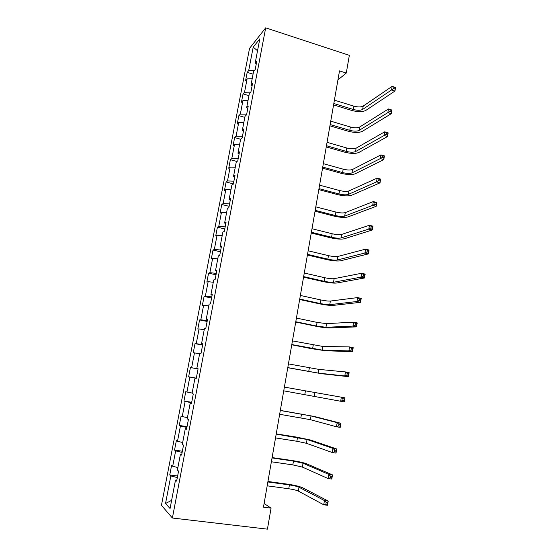 <?xml version="1.0" encoding="UTF-8"?>
<svg xmlns="http://www.w3.org/2000/svg" width="557" height="557" viewBox="0 0 557 557"><rect width="100%" height="100%" fill="white"/><g stroke="black" fill="none" stroke-linecap="round" stroke-linejoin="round"><path stroke-width="0.84" d="M249.529 48.382L161.446 505.324L172.392 518.017L265.696 27.85L249.529 48.382M176.868 480.009L175.49 480.085L176.653 481.123L178.567 471.083L177.398 470.115L180.426 454.247L181.624 455.09L183.518 445.14L182.313 444.375L185.321 428.646L186.546 429.294L188.426 419.442L187.194 418.864L190.167 403.282L191.42 403.741L193.286 393.98L192.019 393.59L194.971 378.161L196.252 378.433L198.097 368.762L196.802 368.553L199.726 353.263L201.035 353.354L202.866 343.773L201.543 343.746L204.44 328.595L205.777 328.505L207.594 319.015L206.243 319.168L209.112 304.15L210.476 303.885L212.273 294.479L210.894 294.813L213.742 279.927L215.134 279.496L216.91 270.173L215.51 270.674L218.33 255.928L219.743 255.322L221.512 246.083L220.078 246.751L222.87 232.144L224.318 231.371L226.065 222.215L224.61 223.051L227.374 208.569L228.85 207.636L230.577 198.564L229.101 199.559L231.844 185.203L233.334 184.109L235.054 175.121L233.55 176.277L236.265 162.045L237.783 160.799L239.489 151.887L237.957 153.196L240.652 139.097L242.198 137.69L243.882 128.855L242.33 130.324L245.003 116.343L246.57 114.791L248.241 106.032L246.66 107.647L249.306 93.799L250.901 92.086L252.558 83.411L250.956 85.172L253.581 71.442L255.197 69.59L256.833 60.985L255.217 62.899L259.813 38.837L253.198 47.143L257.536 50.75M175.49 480.085L170.059 508.52L165.54 503.486L170.832 475.922L169.76 474.961L177.627 476.019M253.198 47.143L248.694 70.579L247.183 72.361L245.595 80.626L247.099 78.899L244.53 92.267L243.04 93.917L241.432 102.258L242.915 100.664L240.325 114.15L238.856 115.654L237.24 124.065L238.702 122.61L236.084 136.214L234.643 137.579L233.007 146.059L234.448 144.75L231.809 158.466L230.389 159.692L228.739 168.249L230.159 167.079L227.5 180.921L226.1 181.993L224.436 190.626L225.829 189.603L223.148 203.563L221.77 204.489L220.099 213.192L221.47 212.321L218.762 226.4L217.411 227.179L215.719 235.959L217.063 235.242L214.341 249.445L213.011 250.065L211.305 258.921L212.628 258.357L209.871 272.686L208.569 273.153L206.849 282.086L208.144 281.682L205.366 296.136L204.092 296.442L202.358 305.452L203.625 305.208L200.826 319.788L199.573 319.934L197.826 329.027L199.065 328.943L196.238 343.655L195.013 343.634L193.251 352.811L194.47 352.894L191.615 367.738L190.41 367.55L188.635 376.804L189.826 377.061L186.95 392.037L185.773 391.675L183.977 401.012L185.14 401.444L182.236 416.552L181.095 416.023L179.277 425.444L180.412 426.042L177.488 441.297L176.367 440.587L174.543 450.091L175.65 450.871L172.691 466.265L171.605 465.367L169.76 474.961M337.932 79.895L346.28 73.058L339.505 70.885L263.461 507.176L271.064 508.137L264.102 503.5M181.784 454.247L180.426 454.247M172.691 466.265L177.885 467.553M175.65 450.871L182.132 452.409M186.651 428.716L185.321 428.646M177.488 441.297L182.675 442.488M180.412 426.042L186.894 427.463M191.483 403.428L190.167 403.282M182.236 416.552L187.424 417.653M185.14 401.444L191.615 402.739M196.266 378.37L194.971 378.161M186.95 392.037L192.123 393.04M189.826 377.061L196.287 378.238M198.09 368.797L196.802 368.553M191.615 367.738L198.076 368.873M194.47 352.894L199.636 353.744M202.811 344.059L201.543 343.746M196.238 343.655L202.692 344.679M199.065 328.943L204.231 329.702M207.489 319.544L206.243 319.168M200.826 319.788L207.267 320.7M203.625 305.208L208.784 305.877M212.126 295.252L210.894 294.813M205.366 296.136L211.806 296.93M208.144 281.682L213.296 282.26M216.722 271.175L215.51 270.674M209.871 272.686L216.304 273.369M212.628 258.357L217.766 258.852M221.275 247.322L220.078 246.751M214.341 249.445L220.76 250.023M217.063 235.242L222.201 235.653M225.787 223.677L224.61 223.051M218.762 226.4L225.174 226.873M221.47 212.321L226.595 212.649M230.257 200.248L229.101 199.559M223.148 203.563L229.554 203.932M225.829 189.603L230.953 189.846M234.692 177.022L233.55 176.277M227.5 180.921L233.898 181.185M230.159 167.079L235.277 167.246M239.085 154.004L237.957 153.196M231.809 158.466L238.201 158.641M234.448 144.75L239.559 144.841M243.437 131.187L242.33 130.324M236.084 136.214L242.462 136.284M238.702 122.61L243.799 122.624M247.754 108.573L246.66 107.647M240.325 114.15L246.695 114.122M242.915 100.664L248.011 100.594M252.029 86.154L250.956 85.172M244.53 92.267L250.845 92.149M247.099 78.899L252.182 78.753M256.276 63.93L255.217 62.899M248.694 70.579L254.507 70.384M271.064 508.137L267.43 529.15L172.392 518.017M346.28 73.058L349.343 55.345L265.696 27.85M165.54 503.486L171.619 500.36M170.832 475.922L177.328 477.586M247.183 72.361L253.059 74.165M243.04 93.917L248.951 95.679M238.856 115.654L244.802 117.367M234.643 137.579L240.624 139.25M230.389 159.692L236.976 161.467M226.1 181.993L233.383 183.88M221.77 204.489L229.101 206.32M217.411 227.179L224.777 228.948M213.011 250.065L220.426 251.771M208.569 273.153L216.032 274.789M204.092 296.442L211.597 298.016M199.573 319.934L207.127 321.445M195.013 343.634L202.616 345.082M188.635 376.804L196.308 378.154M190.41 367.55L198.062 368.922M183.977 401.012L191.699 402.293M179.277 425.444L187.048 426.648M174.543 450.091L182.362 451.226M333.817 103.518L353.347 109.485C357.364 110.544 360.47 110.523 362.663 109.423L391.557 89.956L392.149 86.335L395.554 87.428L394.962 91.042L365.845 110.397C362.544 112.034 357.9 112.061 351.899 110.481L333.573 104.897M334.402 100.163L353.911 106.157C357.928 107.216 361.033 107.188 363.227 106.074L392.149 86.335L393.917 87.122L393.681 88.577L395.045 89.009L395.282 87.56L393.917 87.122M395.045 89.009L394.962 91.042L391.557 89.956L393.681 88.577M330.155 124.531L349.796 130.345C353.834 131.382 356.946 131.403 359.126 130.408L387.853 112.625L388.445 108.977L391.87 110.042L391.279 113.684L362.329 131.355C359.042 132.838 354.384 132.81 348.362 131.257L329.932 125.819M330.74 121.154L350.367 126.989C354.398 128.033 357.51 128.047 359.697 127.031L388.445 108.977L390.213 109.82L389.977 111.282L391.348 111.706L391.585 110.251L390.213 109.82M391.348 111.706L391.279 113.684L387.853 112.625L389.977 111.282M326.458 145.725L346.21 151.379C350.269 152.395 353.389 152.458 355.561 151.567L384.107 135.504L384.713 131.821L388.159 132.858L387.561 136.528L358.785 152.493C355.512 153.816 350.847 153.718 344.79 152.2L326.256 146.909M327.056 142.314L346.788 147.995C350.847 149.018 353.96 149.074 356.139 148.162L384.713 131.821L386.474 132.719L386.238 134.195L387.616 134.606L387.86 133.137L386.474 132.719M387.616 134.606L387.561 136.528L384.107 135.504L386.238 134.195M322.733 167.086L342.604 172.579C346.684 173.575 349.803 173.687 351.968 172.9L380.334 158.585L380.946 154.874L384.414 155.869L383.808 159.581L355.206 173.798C351.947 174.961 347.276 174.807 341.183 173.318L322.545 168.172M323.332 163.654L343.182 169.175C347.262 170.17 350.381 170.268 352.546 169.467L380.946 154.874L382.708 155.821L382.464 157.311L383.857 157.715L384.1 156.225L382.708 155.821M383.857 157.715L383.808 159.581L380.334 158.585L382.464 157.311M384.1 156.225L384.414 155.869M318.98 188.628L338.962 193.961C343.063 194.936 346.189 195.082 348.348 194.407L376.532 181.867L377.145 178.122L380.633 179.096L380.02 182.835L351.599 195.277C348.355 196.28 343.676 196.057 337.556 194.602L318.813 189.61M319.586 185.168L339.547 190.522C343.648 191.504 346.774 191.643 348.926 190.947L377.145 178.122L378.906 179.131L378.663 180.635L380.062 181.025L380.306 179.521L378.906 179.131M380.062 181.025L380.02 182.835L376.532 181.867L378.663 180.635M380.306 179.521L380.633 179.096M315.199 210.351L335.286 215.517C339.415 216.464 342.548 216.659 344.692 216.095L372.689 205.366L373.308 201.585L376.817 202.525L376.205 206.299L347.965 216.938C344.741 217.78 340.048 217.488 333.894 216.067L315.046 211.228M315.805 206.856L335.878 212.05C340 213.004 343.133 213.192 345.277 212.607L373.308 201.585L375.07 202.657L374.826 204.168L376.233 204.544L376.476 203.033L375.07 202.657M376.233 204.544L376.205 206.299L372.689 205.366L374.826 204.168M376.476 203.033L376.817 202.525M311.377 232.255L331.589 237.247C335.732 238.18 338.872 238.417 341.009 237.957L368.811 229.08L369.437 225.265L372.967 226.17L372.348 229.978L344.303 238.779C341.086 239.447 336.386 239.092 330.204 237.707L311.245 233.028M311.99 228.732L332.181 233.752C336.324 234.685 339.464 234.915 341.601 234.441L369.437 225.265L371.199 226.393L370.948 227.917L372.368 228.279L372.612 226.755L371.199 226.393M372.368 228.279L372.348 229.978L368.811 229.08L370.948 227.917M372.612 226.755L372.967 226.17M307.527 254.34L327.857 259.158C332.028 260.07 335.168 260.349 337.291 260.008L364.905 253.003L365.531 249.153L369.082 250.023L368.456 253.874L340.606 260.794C337.41 261.303 332.703 260.878 326.486 259.527L307.415 255.002M308.146 250.789L328.456 255.635C332.62 256.547 335.767 256.826 337.89 256.464L365.531 249.153L367.293 250.344L367.042 251.882L368.462 252.23L368.72 250.692L367.293 250.344M368.462 252.23L368.456 253.874L364.905 253.003L367.042 251.882M368.72 250.692L369.082 250.023M303.649 276.613L324.097 281.257C328.282 282.141 331.436 282.469 333.546 282.246L360.957 277.149L361.59 273.264L365.162 274.1L364.536 277.978L336.881 283.005C333.699 283.339 328.985 282.845 322.733 281.522L303.551 277.17M304.275 273.027L324.696 277.706C328.888 278.591 332.035 278.911 334.151 278.667L361.59 273.264L363.352 274.51L363.094 276.07L364.529 276.404L364.786 274.845L363.352 274.51M364.529 276.404L364.536 277.978L360.957 277.149L363.094 276.07M364.786 274.845L365.162 274.1M299.736 299.067L320.303 303.537C324.508 304.401 327.669 304.776 329.765 304.665L356.974 301.511L357.615 297.591L361.208 298.399L360.574 302.312L333.121 305.396C329.953 305.556 325.232 304.992 318.952 303.704L299.652 299.52M300.362 295.461L320.909 299.958C325.121 300.822 328.275 301.191 330.378 301.058L357.615 297.591L359.369 298.9L359.112 300.474L360.56 300.794L360.818 299.22L359.369 298.9M360.56 300.794L360.574 302.312L356.974 301.511L359.112 300.474M360.818 299.22L361.208 298.399M295.788 321.723L316.473 326.012L325.956 327.279L352.95 326.103L353.598 322.148L357.218 322.914L356.577 326.868L329.333 327.982C326.179 327.962 321.452 327.321 315.137 326.075L295.725 322.057M296.421 318.075L317.086 322.399L326.569 323.645L353.598 322.148L355.359 323.52L355.094 325.107L356.55 325.413L356.807 323.826L355.359 323.52M356.55 325.413L356.577 326.868L352.95 326.103L355.094 325.107M356.807 323.826L357.218 322.914M291.805 344.567L322.113 350.088L348.891 350.917L349.545 346.927L353.194 347.659L352.539 351.648L325.511 350.757L311.286 348.633L291.764 344.783M292.446 340.891L322.733 346.419L349.545 346.927L351.307 348.362L351.042 349.963L352.504 350.256L352.762 348.654L351.307 348.362M352.504 350.256L352.539 351.648L348.891 350.917L351.042 349.963M352.762 348.654L353.194 347.659M287.788 367.606L318.242 373.086L344.797 375.968L345.458 371.937L349.128 372.633L348.473 376.657L321.654 373.726L287.774 367.711M288.435 363.902L318.862 369.388L345.458 371.937L347.213 373.441L346.948 375.056L348.424 375.334L348.682 373.719L347.213 373.441M348.424 375.334L348.473 376.657L344.797 375.968L346.948 375.056M348.682 373.719L349.128 372.633M284.39 387.108L345.02 397.844L344.358 401.903L340.668 401.249L341.33 397.183L343.084 398.749L342.82 400.379L344.303 400.643L344.567 399.014L343.084 398.749M283.736 390.84L340.668 401.249L342.82 400.379M344.358 401.903L344.303 400.643M344.567 399.014L345.02 397.844M279.656 414.283L310.388 419.679L336.491 426.773L337.166 422.666L340.884 423.285L314.475 416.497L280.331 410.398M280.31 410.509L311.022 415.919L337.166 422.666L338.921 424.302L338.649 425.945L340.139 426.196L340.411 424.545L338.921 424.302M340.411 424.545L340.884 423.285L340.216 427.386L336.491 426.773L338.649 425.945M340.216 427.386L340.139 426.196M275.534 437.92L296.846 441.255L306.413 443.281L332.285 452.528L332.961 448.385L336.7 448.97L310.528 440.03L296.213 437.036L276.237 433.882M276.195 434.119L307.053 439.487L332.961 448.385L334.708 450.091L334.437 451.755L335.941 451.985L336.212 450.321L334.708 450.091M336.212 450.321L336.7 448.97L336.024 453.106L332.285 452.528L334.437 451.755M336.024 453.106L335.941 451.985M271.377 461.774L292.822 464.9L302.402 467.086L328.031 478.533L328.714 474.348L332.48 474.891L306.538 463.772C303.495 462.644 298.719 461.565 292.202 460.542L272.108 457.576M272.046 457.938L293.469 461.099L303.05 463.257L328.714 474.348L330.461 476.124L330.19 477.802L331.7 478.017L331.972 476.346L330.461 476.124M331.972 476.346L332.48 474.891L331.798 479.069L328.031 478.533L330.19 477.802M331.798 479.069L331.7 478.017M267.186 485.829L288.763 488.754C293.156 489.408 296.359 490.188 298.357 491.1L323.742 504.788L324.432 500.562L328.219 501.063L302.521 487.716C299.499 486.386 294.716 485.231 288.164 484.249L267.945 481.471M267.861 481.958L289.41 484.917C293.804 485.579 297.006 486.352 299.012 487.236L324.432 500.562L326.179 502.414L325.901 504.106L327.419 504.301L327.697 502.609L326.179 502.414M327.697 502.609L328.219 501.063L327.53 505.283L323.742 504.788L325.901 504.106M327.53 505.283L327.419 504.301M353.911 106.157L353.347 109.485M363.227 106.074L362.663 109.423M350.367 126.989L349.796 130.345M359.697 127.031L359.126 130.408M346.788 147.995L346.21 151.379M356.139 148.162L355.561 151.567M343.182 169.175L342.604 172.579M352.546 169.467L351.968 172.9M339.547 190.522L338.962 193.961M348.926 190.947L348.348 194.407M335.878 212.05L335.286 215.517M345.277 212.607L344.692 216.095M332.181 233.752L331.589 237.247M341.601 234.441L341.009 237.957M328.456 255.635L327.857 259.158M337.89 256.464L337.291 260.008M324.696 277.706L324.097 281.257M334.151 278.667L333.546 282.246M320.909 299.958L320.303 303.537M330.378 301.058L329.765 304.665M317.086 322.399L316.473 326.012M326.569 323.645L325.956 327.279M313.236 345.027L312.616 348.668M322.733 346.419L322.113 350.088M309.351 367.843L308.724 371.519M318.862 369.388L318.242 373.086M305.431 390.861L304.797 394.565M314.963 392.553L314.336 396.285M301.476 414.074L300.843 417.813M311.022 415.919L310.388 419.679M297.494 437.482L296.846 441.255M307.053 439.487L306.413 443.281M293.469 461.099L292.822 464.9M303.05 463.257L302.402 467.086M289.41 484.917L288.763 488.754M299.012 487.236L298.357 491.1"/></g></svg>
